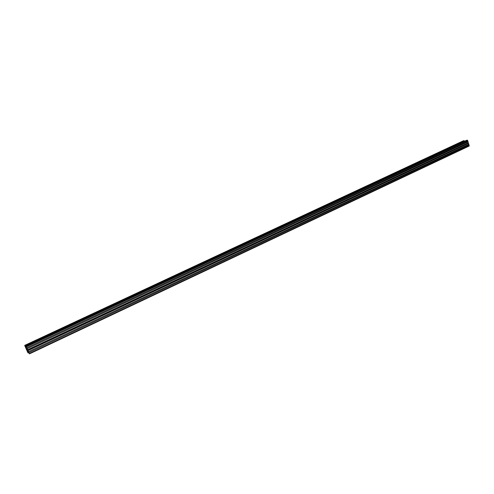 <?xml version="1.0" encoding="UTF-8"?>
<svg xmlns="http://www.w3.org/2000/svg" width="494" height="494" viewBox="0 0 494 494"><rect width="100%" height="100%" fill="white"/><g stroke="black" fill="none" stroke-linecap="round" stroke-linejoin="round"><path stroke-width="0.74" d="M28.226 353L28.769 352.747L28.22 353.012L27.738 352.401L24.817 345.751L25.571 346.868L26.083 346.627M25.571 346.868L24.842 345.664L25.676 347.603L26.367 347.282M25.676 347.603L26.25 348.863L27.689 349.808L26.645 347.399M26.497 347.473L25.941 346.183L27.226 348.622L468.084 141.864L467.633 140.432L466.7 140.253M26.843 347.751L467.867 141.179M28.22 353.012L26.485 349.412L27.93 350.37L29.479 353.865L28.566 351.672L468.831 144.254L468.238 143.093M469.189 146.033L29.479 353.865L469.189 146.033L468.831 144.254M27.38 351.493L28.263 351.08M27.726 351.777L28.424 351.45M27.67 351.734L28.399 351.388M27.003 350.629L27.775 350.265M28.948 352.543L469.047 144.933M28.566 351.672L27.806 350.085L468.263 143.081L468.084 141.864M27.226 348.622L27.818 350.092L468.263 143.081M464.471 141.29L464.02 140.642L463.434 140.759M28.115 352.654L28.627 352.407M29.368 353.5L469.281 145.681M28.084 350.573L468.559 143.39M27.713 349.721L468.355 142.729M26.423 346.794L467.633 140.432M26.145 346.306L467.287 140.135M25.954 346.183L466.781 140.216M26.25 348.863L27.102 348.461M26.151 348.696L27.016 348.295M25.182 345.991L464.36 140.938M24.91 345.51L464.02 140.642M24.719 345.386L463.514 140.716M466.737 140.228L25.941 346.183M463.471 140.734L24.706 345.386"/></g></svg>
